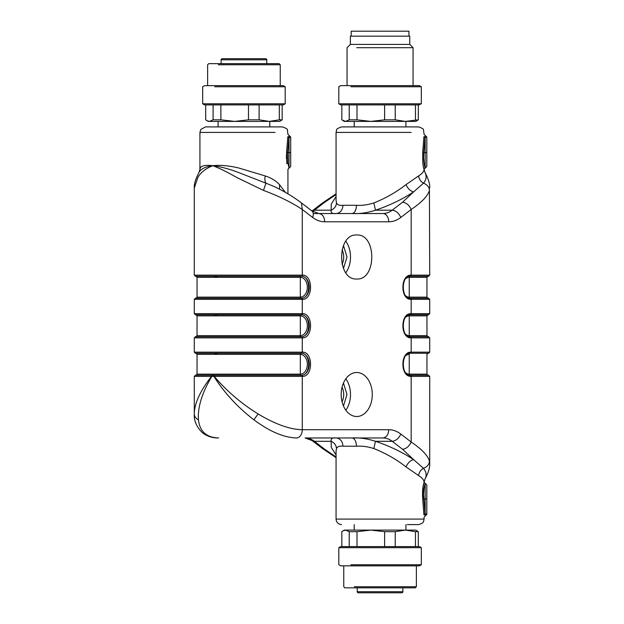 <?xml version="1.0" encoding="UTF-8"?>
<svg xmlns="http://www.w3.org/2000/svg" width="624" height="624" viewBox="0 0 624 624"><rect width="100%" height="100%" fill="white"/><g stroke="black" fill="none" stroke-linecap="round" stroke-linejoin="round"><path stroke-width="0.94" d="M395.242 531.679L395.242 546.593L415.451 546.593L415.451 531.679L405.343 530.096L395.242 531.679L384.618 531.679L370.812 530.096L344.315 530.096L341.835 531.679L341.835 546.593M419.414 546.593L421.317 547.693L338.809 547.693L340.72 546.593L419.414 546.593L418.298 546.593L418.298 531.679L415.818 530.096L370.812 530.096L357.006 531.679L357.006 546.593M384.618 546.593L384.618 531.679M418.298 531.679L415.451 531.679M357.006 531.679L349.229 531.679L345.532 530.096L343.052 530.821M349.229 531.679L349.229 546.593M421.317 547.693L421.317 564.751L350.891 564.751C334.909 564.751 334.909 564.751 350.891 564.751M338.809 547.693L338.809 564.751L340.72 565.851L419.414 565.851L416.372 565.851L416.372 586.747L354.393 586.747C340.322 586.747 340.322 586.747 354.393 586.747M343.762 565.851L343.762 586.747L344.861 587.847L415.272 587.847L416.372 586.747M205.702 104.91L205.702 119.824L208.182 121.407L269.217 121.407L279.318 119.824L282.165 119.824L279.685 121.407L269.217 121.407L259.108 119.824L259.108 104.91L279.318 104.91L279.318 119.824M262.213 121.407L234.679 121.407L248.485 119.824L248.485 104.91M271.159 126.906L269.786 126.906L269.786 121.407L269.217 121.407M283.28 104.91L285.191 103.81L202.683 103.81L204.586 104.91L283.28 104.91L282.165 104.91L282.165 119.824M248.485 119.824L259.108 119.824M206.918 120.682L209.399 121.407L213.096 119.824L220.88 119.824L234.679 121.407M213.096 119.824L213.096 104.91M220.88 119.824L220.88 104.91M214.765 86.752C198.775 86.752 198.775 86.752 214.765 86.752L285.191 86.752L285.191 103.81M218.267 64.756C204.196 64.756 204.196 64.756 218.267 64.756L280.238 64.756L280.238 85.652L283.28 85.652L204.586 85.652L202.683 86.752L202.683 103.81M280.238 64.756L279.139 63.656L208.728 63.656L207.628 64.756L207.628 85.652M220.015 63.656L267.852 63.656M341.835 104.91L341.835 119.824L345.532 121.407L349.229 119.824L349.229 104.91M343.052 120.682L344.315 121.407L415.818 121.407L418.298 119.824L418.298 104.91L421.317 103.81L421.317 86.752L350.891 86.752C334.909 86.752 334.909 86.752 350.891 86.752M354.214 121.407L354.214 126.906L341.562 126.906L418.571 126.906L405.92 126.906L405.92 121.407L405.343 121.407L418.298 119.824M349.229 119.824L357.006 119.824L370.812 121.407L361.787 121.407M357.006 119.824L357.006 104.91M421.317 103.81L338.809 103.81L340.72 104.91L419.414 104.91M415.451 119.824L415.451 104.91L395.242 104.91L395.242 119.824L405.343 121.407M370.812 121.407L384.618 119.824L395.242 119.824M384.618 119.824L384.618 104.91M356.725 47.705C343.941 47.705 343.941 47.705 356.725 47.705L413.065 47.705L413.065 85.652L419.414 85.652L340.72 85.652L338.809 86.752L338.809 103.81M413.065 47.705L409.765 44.398L350.36 44.398L347.061 47.705L347.061 85.652M350.36 44.398L350.36 36.153L409.765 36.153L409.765 44.398M405.92 524.597L405.92 530.096M354.214 524.597L354.214 530.096M341.562 524.597C338.224 524.269 336.391 522.436 336.063 519.09L424.07 519.09L423.696 521.079C422.893 521.508 424.827 522.74 418.571 524.597L407.293 524.597M336.5 448.547C336.172 445.169 334.378 442.751 331.126 441.301C330.782 438.664 332.327 437.549 335.767 437.962L335.946 437.962A8.252 6.965 -90 0 1 342.911 446.215C339.495 445.84 337.358 446.62 336.5 448.547L336.063 451.144L336.063 519.09M423.735 483.577C422.604 487.461 422.276 492.773 422.752 499.504L422.924 487.851L424.07 482.243C424.047 480.09 422.214 477.859 418.579 475.558L405.959 466.861C396.49 459.436 385.78 453.336 373.846 448.547C367.762 446.62 361.975 445.84 356.483 446.215C356.203 441.238 354.728 438.485 352.061 437.962C359.471 437.533 367.271 438.649 375.469 441.301C389.399 445.981 402.113 452.08 413.603 459.607L423.509 468.328C425.997 471.494 426.715 474.591 425.654 477.633L424.905 479.248C428.446 472.516 430.045 467.267 429.71 463.484L429.71 376.358L428.61 375.258L410.015 375.258M423.992 488.459L423.517 494.341L425.17 516.071L425.014 514.332L423.914 514.8C424.102 517.897 424.102 517.897 423.914 514.8L422.752 499.504L425.17 499.036L425.17 483.343L424 488.436L422.924 487.851M418.579 475.558C419.086 472.282 420.732 469.872 423.509 468.328C427.307 466.768 429.281 464.357 429.429 461.105L429.71 463.468M424.905 479.248L424.07 482.235L426.816 484.988L426.816 494.341L426.816 484.988M405.959 466.861C408.018 462.719 410.561 460.301 413.603 459.607L402.558 449.28L392.192 441.301L375.469 441.301L373.846 448.547M343.114 437.962L352.061 437.962M429.429 461.105C427.838 455.543 421.754 449.179 411.177 442.026L400.811 434.054C398.767 438.454 395.897 440.872 392.192 441.301A27.503 19.445 -90 0 0 382.902 437.962L305.113 437.962A27.503 19.445 -90 0 1 314.402 441.301L324.769 449.28L336.063 456.955M336.063 457.649L322.53 448.57L324.769 449.28M429.71 376.358L411.177 376.358L411.177 442.026C409.126 446.402 406.255 448.82 402.558 449.28M382.902 437.962C386.443 437.471 388.385 434.725 388.736 429.71L302.273 429.71A8.252 5.834 -90 0 1 296.439 437.962L296.439 437.962C283.803 437.557 269.63 431.512 253.937 419.819C237.799 407.449 224.445 392.972 213.868 376.381A1.1 0.78 -90 0 1 214.648 375.258L212.581 375.258A1.1 0.78 -90 0 0 211.801 376.381C201.989 392.941 197.543 407.425 198.455 419.819C199.781 431.512 206.513 437.564 218.657 437.962M426.816 494.341L426.816 498.326L426.816 494.341M426.816 513.63L426.816 498.326A1.654 0.702 0 0 1 425.17 499.036L425.17 514.332L426.816 513.63M356.725 372.505A22.004 15.561 90 0 0 341.172 394.508A22.004 15.561 90 0 0 356.725 416.512A22.004 15.561 90 0 0 372.286 394.508A22.004 15.561 90 0 0 356.725 372.505M356.725 278.998C336.664 280.355 336.656 233.633 356.725 234.991C376.795 233.633 376.802 280.355 356.725 278.998M429.71 337.849L428.61 336.749L410.405 336.749A1.1 0.78 -90 0 1 411.177 337.849L429.71 337.849L429.71 352.154L411.177 352.154A1.1 0.78 90 0 1 410.405 353.254C400.982 351.749 400.982 376.763 410.405 375.258A1.1 0.78 -90 0 1 411.177 376.358C400.14 377.107 400.14 351.406 411.177 352.154L411.177 337.849C400.14 338.598 400.14 312.905 411.177 313.654L411.177 299.348C400.14 300.097 400.14 274.396 411.177 275.145L429.71 275.145L429.429 190.398C427.814 196.006 421.73 202.363 411.177 209.477L400.811 217.448C397.043 220.319 393.011 221.77 388.736 221.793L324.722 221.793C320.44 221.77 316.415 220.319 312.647 217.448L302.273 209.477C291.556 202.363 278.624 196.006 263.476 190.398L265.957 183.175L274.256 186.553C284.669 191.568 293.74 197.028 301.47 202.933L302.273 209.477L302.273 275.145C313.31 274.396 313.318 300.097 302.273 299.348L302.273 313.654C313.31 312.905 313.318 338.598 302.273 337.849L302.273 352.154C313.31 351.406 313.318 377.107 302.273 376.358L302.273 429.71C289.973 429.491 275.246 424.234 258.094 413.938C241.285 403.517 226.645 390.991 214.18 376.358L194.29 376.358L194.298 413.938C194.431 403.517 200.164 390.991 211.497 376.358L212.581 375.258M263.476 190.398L236.41 177.31C227.822 172.325 219.96 168.449 212.823 165.688C205.858 168.449 200.889 172.325 197.925 177.31L194.29 188.027L194.29 275.145L195.39 276.245L301.501 276.245A1.1 0.78 90 0 0 302.273 275.145L194.29 275.145M312.647 217.448A8.252 5.125 -52.4 0 0 311.844 210.912L318.887 213.541L382.902 213.541A27.503 19.445 90 0 0 392.192 210.202L402.558 202.223C406.271 202.652 409.141 205.07 411.177 209.477L411.177 275.145A1.1 0.78 90 0 1 410.405 276.245L428.61 276.245L429.71 275.145M345.836 410.218A22.004 15.561 90 0 0 345.836 378.791M345.836 272.711A22.004 15.561 90 0 0 345.836 241.285M214.648 375.258L214.18 376.358L302.273 376.358A1.1 0.78 -90 0 0 301.501 375.258A10.998 7.777 90 0 0 309.278 364.252A10.998 7.777 90 0 0 301.501 353.254L195.39 353.254L194.29 352.154L302.273 352.154A1.1 0.78 90 0 1 301.501 353.254M217.534 354.354L213.985 353.254L301.111 353.254C311.142 352.576 311.142 375.929 301.111 375.258L195.39 375.258L194.29 376.358M214.937 375.258L301.501 375.258M336.063 194.548L324.769 202.223A8.252 5.125 -127.6 0 0 322.53 202.933L312 211.029M285.332 192.34L279.513 184.642C275.878 180.749 271.12 177.856 265.223 175.945C264.607 179.221 264.849 181.623 265.957 183.175L238.196 172.388C228.868 168.862 220.405 166.631 212.823 165.688C205.811 164.876 201.638 165.602 200.296 167.864L199.93 169.322M194.29 299.348L302.273 299.348A1.1 0.78 -90 0 0 301.501 298.249L195.39 298.249L194.29 299.348L194.29 313.654L195.39 314.753L301.501 314.753A1.1 0.78 90 0 0 302.273 313.654L194.29 313.654M301.501 276.245A10.998 7.777 90 0 1 309.278 287.251A10.998 7.777 90 0 1 301.501 298.249L301.111 298.249C311.142 298.919 311.142 275.574 301.111 276.245L213.595 276.245M194.29 337.849L302.273 337.849A1.1 0.78 -90 0 0 301.501 336.749L195.39 336.749L194.29 337.849L194.29 352.154M301.501 314.753A10.998 7.777 90 0 1 309.278 325.751A10.998 7.777 90 0 1 301.501 336.749L301.111 336.749C311.142 337.428 311.142 314.075 301.111 314.753L213.595 314.753M410.405 353.254L428.61 353.254L429.71 352.154M429.71 313.654L411.177 313.654A1.1 0.78 90 0 1 410.405 314.753L428.61 314.753L429.71 313.654L429.71 299.348L428.61 298.249L410.405 298.249C400.982 299.754 400.982 274.739 410.405 276.245M429.429 190.398C429.281 187.145 427.307 184.735 423.509 183.175C425.942 180.336 426.66 177.232 425.654 173.878L424.921 172.286C428.462 179.049 430.061 184.291 429.71 188.027M422.752 151.999L423.914 136.703L425.014 137.171L423.821 152.467L425.17 152.467L425.17 168.16L424.07 169.26C423.002 167.38 422.565 161.632 422.752 151.999L423.821 152.467L423.548 157.162C424.063 163.816 424.601 167.482 425.17 168.16L424.07 169.26C424.047 171.405 422.214 173.636 418.579 175.945C419.086 179.221 420.732 181.623 423.509 183.175L413.603 191.896C402.301 199.345 389.587 205.444 375.469 210.202C367.622 212.8 359.939 213.907 352.427 213.541L313.232 213.541M402.558 202.223L413.603 191.896C410.561 191.201 408.018 188.783 405.959 184.642C396.287 192.169 385.577 198.276 373.846 202.948L375.469 210.202L392.192 210.202C395.897 210.631 398.767 213.049 400.811 217.448M388.736 221.793A8.252 5.834 -90 0 0 382.902 213.541L352.061 213.541C354.728 213.018 356.203 210.265 356.483 205.288C361.865 205.67 367.653 204.89 373.846 202.948M213.985 353.254L213.595 353.254M213.985 298.249L213.595 298.249M265.223 175.945L238.282 167.872C228.501 165.61 220.007 164.884 212.823 165.688C205.522 166.631 200.92 168.862 199.025 172.388L199.079 172.286C195.538 179.049 193.939 184.291 194.29 188.027M336.063 196.521L331.282 204.071L331.126 210.202C334.378 208.751 336.172 206.333 336.5 202.948C337.342 204.875 339.479 205.655 342.911 205.288A8.252 6.965 90 0 1 335.946 213.541L335.946 213.541C332.335 213.938 330.728 212.831 331.126 210.202L314.402 210.202A8.252 5.125 -127.6 0 0 312.156 210.912M213.985 336.749L213.595 336.749M279.513 184.642L279.544 189.197M418.579 175.945L405.959 184.642M336.5 202.948L336.071 200.359M286.346 158.473L286.627 151.999L287.687 152.467L287.867 163.067L286.798 163.652C288.233 171.015 288.233 171.015 286.798 163.652L286.627 151.999L287.789 136.703C287.976 133.606 287.976 133.606 287.789 136.703L290.69 137.873L290.69 137.085L290.69 153.176L290.69 137.873M423.914 136.703C424.102 133.606 424.102 133.606 423.914 136.703M218.08 121.407L218.08 126.906L205.429 126.906L282.438 126.906C286.166 128.201 287.828 129.254 287.414 130.065L287.937 134.332L289.037 135.431L287.687 152.467L289.037 152.467L289.037 135.431L290.69 137.085M287.937 193.853L287.937 169.26L290.69 166.514L290.69 153.176A1.654 0.702 180 0 0 289.037 152.467L289.037 168.16L287.812 162.731M418.571 126.906C422.222 128.146 423.868 129.176 423.509 129.987L424.07 134.332L425.17 135.431L425.17 137.171A1.654 0.702 0 0 1 426.816 137.873L426.816 166.514L426.816 137.873M225.654 126.906L269.786 126.906M357.24 587.847L357.24 591.7A1.1 1.1 0 0 0 358.34 592.8L401.794 592.8A1.1 1.1 0 0 0 402.893 591.7L357.24 591.7M402.893 587.847L402.893 591.7M361.569 592.8L368.339 592.8M351.187 36.153L351.187 31.2L408.946 31.2L408.946 36.153M266.76 63.656L266.76 59.803A1.1 1.1 0 0 0 265.66 58.703L222.206 58.703A1.1 1.1 0 0 0 221.107 59.803L221.107 63.656M234.382 58.703L223.587 58.703M342.911 446.215L356.483 446.215M336.063 454.974L331.289 447.4L331.126 441.301L314.402 441.301A8.252 5.125 127.6 0 1 312.156 440.591L305.113 437.962M400.811 434.054A35.755 25.28 90 0 0 388.736 429.71M258.094 413.938L253.937 419.819M198.455 419.819C195.78 418.47 194.392 416.512 194.298 413.938L194.29 413.611M410.405 298.249A1.1 0.78 -90 0 1 411.177 299.348L429.71 299.348M318.887 213.541C322.436 214.032 324.379 216.778 324.722 221.793M312.569 211.435A27.503 19.445 90 0 0 314.402 210.202L324.769 202.223M301.111 375.258A1.1 0.78 90 0 1 300.331 374.158L197.044 374.158L195.944 375.258M405.795 372.879A9.898 7.004 90 0 0 409.235 374.158A1.1 0.78 -90 0 0 409.82 375.219M405.795 355.633A9.898 7.004 90 0 1 409.235 354.354C432.689 354.354 432.689 354.354 409.235 354.354L409.235 374.158L426.956 374.158L428.056 375.258M301.111 298.249A1.1 0.78 -90 0 1 300.331 297.149A9.898 7.004 90 0 0 307.336 287.251A9.898 7.004 90 0 0 300.331 277.345A1.1 0.78 90 0 1 301.111 276.245M301.111 336.749A1.1 0.78 -90 0 1 300.331 335.65A9.898 7.004 90 0 0 307.336 325.751A9.898 7.004 90 0 0 300.331 315.853A1.1 0.78 90 0 1 301.111 314.753M197.044 374.158L197.044 354.354L300.331 354.354L300.331 374.158A9.898 7.004 90 0 0 307.336 364.252A9.898 7.004 90 0 0 300.331 354.354A1.1 0.78 90 0 1 301.111 353.254M409.235 354.354A1.1 0.78 90 0 1 409.82 353.285M409.82 336.718A1.1 0.78 90 0 1 409.235 335.65A9.898 7.004 -90 0 1 405.795 334.378M405.795 317.125A9.898 7.004 -90 0 1 409.235 315.853L426.956 315.853L428.056 314.753M409.82 314.785A1.1 0.78 -90 0 0 409.235 315.853L409.235 335.65L426.956 335.65L428.056 336.749M405.795 295.87A9.898 7.004 90 0 0 409.235 297.149L409.235 277.345A9.898 7.004 90 0 0 405.795 278.624M409.82 276.284A1.1 0.78 90 0 0 409.235 277.345L426.956 277.345L426.956 297.149L409.235 297.149A1.1 0.78 -90 0 0 409.82 298.217M356.483 205.288L342.911 205.288M342.038 387.254A12.379 8.752 -90 0 1 343.699 394.508A12.379 8.752 -90 0 1 342.038 401.755M342.038 249.748A12.379 8.752 -90 0 1 343.699 256.994A12.379 8.752 -90 0 1 342.038 264.248M197.044 277.345L197.044 297.149L300.331 297.149L300.331 277.345L197.044 277.345L195.944 276.245M275.051 132.413C292.102 132.413 292.102 132.413 275.051 132.413L199.93 132.413L200.788 129.464L205.429 126.906M197.044 315.853L197.044 335.65L300.331 335.65L300.331 315.853L197.044 315.853L195.944 314.753M411.177 132.413C428.236 132.413 428.236 132.413 411.177 132.413L336.063 132.413L336.601 130.026C336.18 129.246 337.834 128.209 341.562 126.906M426.816 153.176A1.654 0.702 0 0 0 425.17 152.467L425.17 135.431L426.816 137.085M266.76 59.803L221.107 59.803M419.414 565.851L421.317 564.751M283.28 85.652L285.191 86.752M419.414 85.652L421.317 86.752M424.07 519.09L424.07 517.171L426.816 514.418M424.07 482.243L425.17 483.343M312.156 440.591L322.53 448.57M194.298 414.04C193.822 420.49 196.49 426.691 202.301 432.643C206.918 436.27 212.371 438.04 218.65 437.962M410.405 336.749C400.982 338.263 400.982 313.24 410.405 314.753M301.47 202.933L311.844 210.912M336.063 193.853L322.53 202.933M274.193 186.521L274.654 186.748M424.07 169.268L424.913 172.263M343.465 406.013L346.983 394.508L343.465 383.003M343.465 268.499L346.983 256.994L343.465 245.489M217.534 277.345L213.985 276.245M199.087 172.263L199.93 169.26M217.534 315.853L213.985 314.753M428.056 353.254L426.956 354.354L426.956 374.158M197.044 297.149L195.944 298.249M197.044 335.65L195.944 336.749M197.044 354.354L195.944 353.254M426.956 297.149L428.056 298.249M426.956 277.345L428.056 276.245M336.063 200.312L336.063 132.413M199.93 169.096L199.93 132.413M426.956 315.853L426.956 335.65M425.17 168.16L426.816 166.514"/></g></svg>
